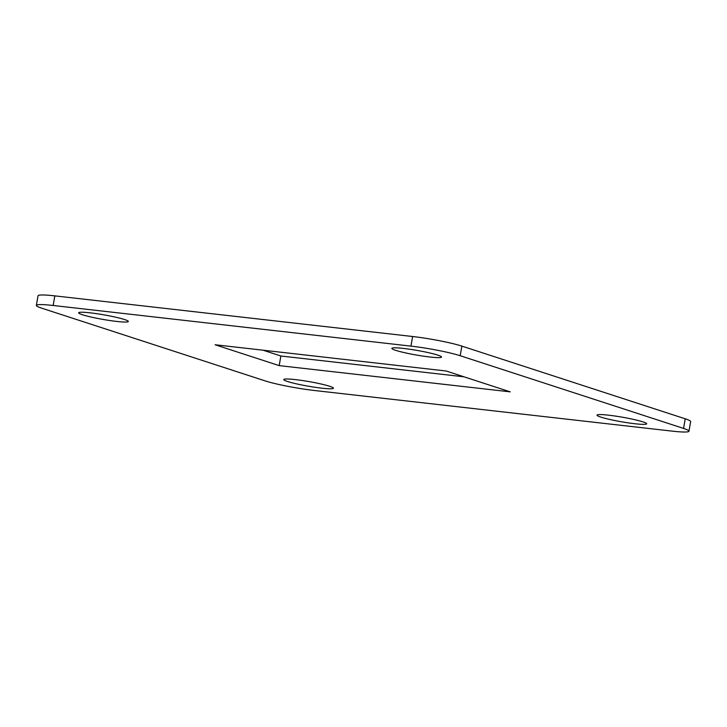 <?xml version="1.0" encoding="UTF-8"?>
<svg xmlns="http://www.w3.org/2000/svg" width="727" height="727" viewBox="0 0 727 727"><rect width="100%" height="100%" fill="white"/><g stroke="black" fill="none" stroke-linecap="round" stroke-linejoin="round"><path stroke-width="1.09" d="M287.547 381.502A25.218 2.326 -170.1 0 0 315.273 387.318A25.218 2.326 -170.1 0 0 333.457 388.227A25.218 2.326 -170.1 0 0 329.695 386.282A25.218 2.326 -170.1 0 0 301.969 380.466A25.218 2.326 -170.1 0 0 283.784 379.558A25.218 2.326 -170.1 0 0 287.547 381.502M600.756 417.071A25.218 2.326 -170.1 0 0 628.482 422.896A25.218 2.326 -170.1 0 0 646.666 423.805A25.218 2.326 -170.1 0 0 642.904 421.86A25.218 2.326 -170.1 0 0 615.178 416.044A25.218 2.326 -170.1 0 0 596.994 415.135A25.218 2.326 -170.1 0 0 600.756 417.071M395.633 350.323A25.218 2.326 -170.1 0 0 423.35 356.148A25.218 2.326 -170.1 0 0 441.543 357.048A25.218 2.326 -170.1 0 0 437.772 355.112A25.218 2.326 -170.1 0 0 410.055 349.287A25.218 2.326 -170.1 0 0 391.862 348.378A25.218 2.326 -170.1 0 0 395.633 350.323M82.424 314.746A25.218 2.326 -170.1 0 0 110.141 320.571A25.218 2.326 -170.1 0 0 128.334 321.47A25.218 2.326 -170.1 0 0 124.562 319.535A25.218 2.326 -170.1 0 0 96.845 313.71A25.218 2.326 -170.1 0 0 78.652 312.801A25.218 2.326 -170.1 0 0 82.424 314.746M460.191 355.721A36.277 3.353 -170.1 0 0 410.946 346.125L53.162 305.485A36.277 3.353 -170.1 0 0 36.35 305.404A36.277 3.353 -170.1 0 0 41.766 308.193L265.128 380.884A36.277 3.353 -170.1 0 0 314.382 390.49L672.166 431.129A36.277 3.353 -170.1 0 0 688.969 431.202A36.277 3.353 -170.1 0 0 683.553 428.412L460.191 355.721L461.872 346.116A36.277 3.353 -170.1 0 0 412.618 336.51L54.834 295.871A36.277 3.353 -170.1 0 0 38.031 295.798L36.35 305.404M510.236 391.853L446.133 370.997L215.083 344.752L279.195 365.617L510.236 391.853M688.969 431.202L690.65 421.596A36.277 3.353 -170.1 0 0 685.234 418.807L461.872 346.116M263.02 350.196L280.867 356.003L463.98 376.804M279.195 365.617L280.867 356.003M410.946 346.125L412.618 336.51M53.162 305.485L54.834 295.871M683.553 428.412L685.234 418.807"/></g></svg>
